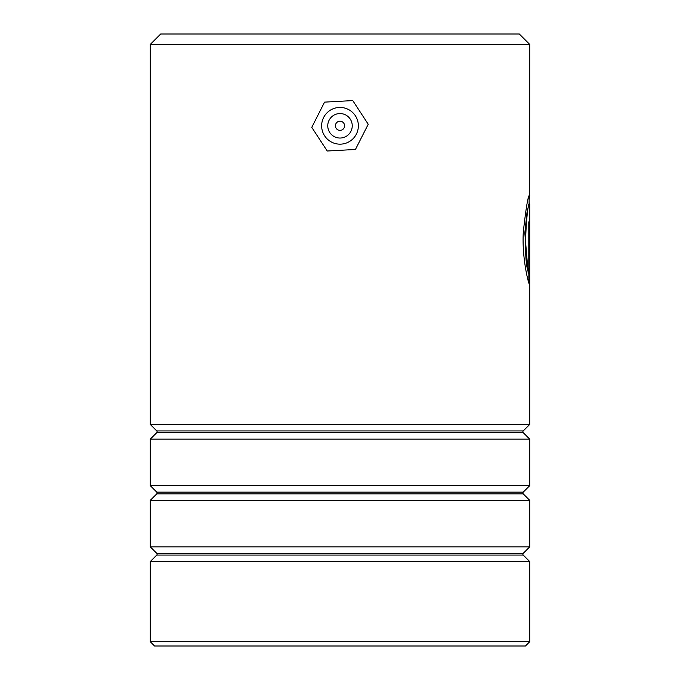 <?xml version="1.0" encoding="UTF-8"?>
<svg xmlns="http://www.w3.org/2000/svg" width="680" height="680" viewBox="0 0 680 680"><rect width="100%" height="100%" fill="white"/><g stroke="black" fill="none" stroke-linecap="round" stroke-linejoin="round"><path stroke-width="1.02" d="M156.757 432.667A1.224 1.224 0 0 0 156.757 430.933L523.243 430.933A1.224 1.224 0 0 0 523.243 432.667L529.72 439.144L150.28 439.144L156.757 432.667L523.243 432.667M156.757 493.867A1.224 1.224 0 0 0 156.757 492.133L523.243 492.133A1.224 1.224 0 0 0 523.243 493.867L529.72 500.344L150.28 500.344L156.757 493.867L523.243 493.867M156.757 555.067A1.224 1.224 0 0 0 156.757 553.333L523.243 553.333A1.224 1.224 0 0 0 523.243 555.067L529.72 561.544L150.28 561.544L156.757 555.067L523.243 555.067M160.684 34L519.316 34L529.72 44.404L150.28 44.404L160.684 34M529.72 641.716L525.436 646L154.564 646L150.28 641.716L529.72 641.716L529.72 561.544M523.243 430.933L529.72 424.456L529.72 284.452M156.757 430.933L150.28 424.456L529.72 424.456M523.243 492.133L529.72 485.656L529.72 439.144M156.757 492.133L150.28 485.656L529.72 485.656M523.243 553.333L529.72 546.856L529.72 500.344M156.757 553.333L150.28 546.856L529.72 546.856M150.28 641.716L150.28 561.544M150.28 546.856L150.28 500.344M150.28 485.656L150.28 439.144M529.108 199.801L529.72 195.194C528.266 194.454 526.141 206.593 523.337 231.6C521.713 256.471 528.164 282.786 529.473 284.606L529.473 221.875L528.802 221.875L528.802 273.207C522.036 259.922 527.748 196.103 529.72 204.263L529.72 284.529M528.802 273.207L528.198 273.207L524.824 232.994L527.042 212.109L529.04 203.889L529.72 204.263M529.72 44.404L529.652 194.896M150.28 424.456L150.28 44.404M528.861 282.957L528.802 221.875M335.41 125.757A4.59 4.59 0 0 0 339.957 130.39A4.59 4.59 0 0 0 344.59 125.843A4.59 4.59 0 0 0 340.043 121.21A4.59 4.59 0 0 0 335.41 125.757M327.76 125.698A12.24 12.24 0 0 1 340.102 113.56A12.24 12.24 0 0 1 352.24 125.902A12.24 12.24 0 0 1 339.898 138.04A12.24 12.24 0 0 1 327.76 125.698M321.64 125.638A18.36 18.36 0 0 1 340.161 107.44A18.36 18.36 0 0 1 358.36 125.962A18.36 18.36 0 0 1 339.839 144.16A18.36 18.36 0 0 1 321.64 125.638M327.225 151.011L355.445 149.472L368.228 124.253L352.775 100.589L324.555 102.127L311.772 127.347L327.225 151.011M529.108 203.889L529.108 196.044"/></g></svg>
